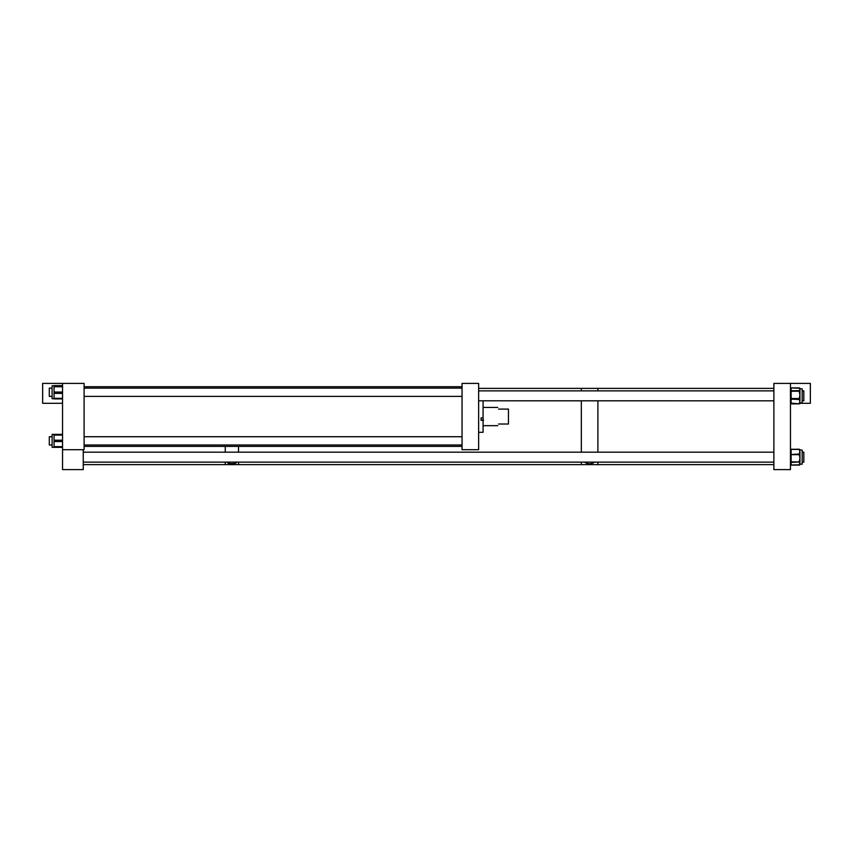 <?xml version="1.0" encoding="UTF-8"?>
<svg xmlns="http://www.w3.org/2000/svg" width="853" height="853" viewBox="0 0 853 853"><rect width="100%" height="100%" fill="white"/><g stroke="black" fill="none" stroke-linecap="round" stroke-linejoin="round"><path stroke-width="1.28" d="M478.629 383.402L478.629 449.702L462.049 449.702L462.049 383.402L478.629 383.402M483.075 432.3L483.075 400.803L483.075 417.885L481.081 417.885L481.081 420.348L483.075 420.348L483.075 432.3L478.629 432.3M498.547 424.016C497.566 426.191 497.566 426.191 498.547 424.016L508.463 424.016L508.463 409.099L498.547 409.099C497.47 406.913 497.47 406.913 498.547 409.099M83.253 449.702L83.253 469.598L62.546 469.598L62.546 383.402L42.65 383.402L42.65 403.298L62.546 403.298M62.546 449.702L84.095 449.702L84.095 383.402L62.546 383.402M54.059 447.324L62.546 447.324L54.059 447.356L62.546 447.324L54.059 447.356L54.059 441.545L62.546 441.545M62.546 434.39L54.059 434.39L62.546 434.369L54.059 434.412L62.546 434.39L54.059 434.369L54.059 435.073L62.546 435.073M52.097 398.692L52.097 385.812M54.059 385.599L62.546 385.599L54.059 385.599L54.059 386.75L62.546 386.75M62.546 392.071L54.059 392.071L54.059 386.75M54.059 392.071L54.059 393.393L62.546 393.393M62.546 398.319L54.059 398.319L54.059 393.393M54.059 398.319L54.059 398.895L62.546 398.895L54.059 398.895M54.059 447.313L52.097 447.313L52.097 434.401L54.059 434.401M62.546 440.223L54.059 440.223L54.059 435.073M54.059 440.223L54.059 441.545M52.097 436.725L49.303 436.725L49.303 444.999L52.097 444.999M52.097 388.115L49.303 388.115L49.303 396.389L52.097 396.389M227.463 462.134L227.431 462.326C227.015 464.085 236.771 464.085 236.366 462.326L236.334 462.134M773.884 464.629L597.9 464.629L597.9 462.134L597.9 464.629L581.319 464.629L581.319 462.134L581.319 464.629L238.531 464.629L238.531 462.134L238.531 464.629L225.267 464.629L225.267 462.134L225.267 464.629L83.253 464.629M238.531 452.186L238.531 446.396L238.531 452.186M225.267 452.186L225.267 446.396L225.267 452.186M585.222 462.603L585.222 462.539C588.133 464.171 591.054 464.171 593.976 462.539L593.827 462.134M581.319 452.186L581.319 400.814L581.319 452.186M597.9 452.186L597.9 400.814L597.9 452.186M581.319 390.866L581.319 388.371L581.319 390.866M597.9 390.866L597.9 388.371L597.9 390.866M790.454 383.402L790.454 469.598L773.884 469.598L773.884 383.402L810.35 383.402L810.35 403.298L799.922 403.298M799.943 388.808L799.282 388.211A0.661 0.618 -0 0 1 799.943 388.819L802.172 388.808L802.172 402.872L799.943 402.872M799.282 388.211L791.126 387.944L791.126 390.695L799.282 390.695A0.661 0.618 180 0 1 799.943 391.314L799.943 391.047A0.661 0.618 180 0 0 799.282 390.439L799.943 389.32L799.943 401.379L799.282 399.535L799.943 399.012M799.943 398.468L799.282 398.5L799.943 394.854L799.282 391.911L799.943 391.996M799.943 402.691L799.282 403.64L799.943 401.379L799.282 403.213M799.943 397.903L799.282 397.807M799.282 449.83L799.943 451.706L799.282 449.392L791.126 449.392L799.282 449.286A0.661 0.618 0 0 1 799.943 449.904L802.172 450.128L802.172 464.192L799.943 464.171A0.661 0.618 180 0 1 799.282 464.789L799.943 463.723L799.282 462.667A0.661 0.618 0 0 0 799.943 462.049L799.943 464.192M799.943 451.706L799.943 462.049L799.282 461.899L799.943 458.274L799.282 453.583L799.943 451.706M799.282 453.583L799.943 454.105L799.282 454.649L791.126 454.649L791.126 461.899L799.282 461.899L791.126 462.422L791.126 465.034L799.282 464.789M799.282 461.217L799.943 461.793A0.661 0.618 -0 0 1 799.282 462.422L799.282 462.667M790.742 403.661A0.661 0.576 180 0 1 790.464 403.298L790.486 403.298A0.661 0.661 0 0 0 791.126 403.853L799.282 403.853A0.661 0.661 0 0 0 799.933 403.298A0.661 0.576 180 0 1 799.656 403.661M802.172 452.186L803.825 452.186L803.825 462.134L802.172 462.134M802.172 390.866L803.825 390.866L803.825 400.814L802.172 400.814M483.598 420.081L481.081 420.081M62.546 386.014L54.059 386.014M62.546 446.663L54.059 446.663M799.282 403.736L791.126 403.736A0.661 0.618 -0 0 1 790.454 403.117L799.282 403.778A0.661 0.661 0 0 0 799.943 403.117A0.661 0.618 -0 0 1 799.282 403.736L791.126 403.736M799.282 399.535L791.126 399.108L791.126 403.778A0.661 0.661 0 0 1 790.454 403.117M799.282 391.911L799.282 391.218L791.126 391.218L791.126 398.5L799.943 398.586M799.943 391.314L799.282 390.439M791.126 398.5L791.126 399.108L790.454 398.586L791.126 398.5M791.126 390.695L790.454 391.314A0.661 0.618 -0 0 1 791.126 390.695M791.126 387.944L791.126 387.944A0.661 0.618 -0 0 0 790.454 388.563A0.661 0.661 0 0 1 791.126 387.902L799.282 387.902A0.661 0.661 0 0 1 799.943 388.563A0.661 0.618 180 0 0 799.282 387.944M799.282 455.331L799.282 454.031L790.454 454.542L791.126 454.031L791.126 449.392L790.454 449.904A0.661 0.618 0 0 1 791.126 449.286L799.282 449.243L799.943 449.904A0.661 0.661 0 0 0 799.282 449.243M791.126 461.899L791.126 462.422A0.661 0.618 0 0 1 790.454 461.793L791.126 461.899M791.126 465.034L791.126 465.034A0.661 0.618 0 0 1 790.454 464.416A0.661 0.661 0 0 0 791.126 465.077L799.282 465.077A0.661 0.661 0 0 0 799.943 464.416A0.661 0.618 180 0 1 799.282 465.034M478.629 400.803L773.884 400.814M483.598 425.668L497.8 425.668M483.598 407.435L497.725 407.435M52.097 398.703L54.059 398.703M52.097 385.791L54.059 385.791M462.049 446.396L84.095 446.396M462.049 386.718L84.095 386.718M462.049 436.725L84.095 436.725M462.049 444.999L84.095 444.999M462.049 396.389L84.095 396.389M462.049 388.115L84.095 388.115M478.629 388.371L773.884 388.371M791.126 449.243A0.661 0.661 0 0 0 790.454 449.904M773.884 462.134L83.253 462.134M773.884 452.186L83.253 452.186M773.884 390.866L478.629 390.866"/></g></svg>
